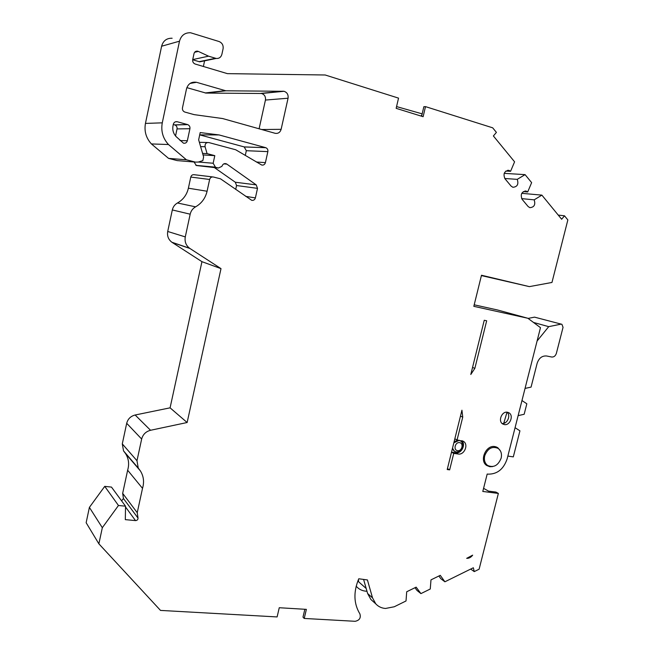 <?xml version="1.0" encoding="UTF-8"?>
<svg xmlns="http://www.w3.org/2000/svg" width="654" height="654" viewBox="0 0 654 654"><rect width="100%" height="100%" fill="white"/><g stroke="black" fill="none" stroke-linecap="round" stroke-linejoin="round"><path stroke-width="0.98" d="M366.976 591.249L366.101 591.208C362.291 590.897 359.136 589.393 356.634 586.687L356.185 586.172M472.654 555.156C470.994 557.371 469 558.434 466.678 558.336L472.654 555.156M245.691 196.363L255.387 197.909C254.79 199.781 253.572 200.59 251.733 200.337L220.496 178.812L213.408 177.013C211.504 176.735 210.245 177.561 209.632 179.474L207.081 191.238C205.43 198.195 201.595 203.394 195.587 206.844C192.758 208.471 190.952 210.923 190.175 214.193L172.321 209.942L167.718 231.467C166.991 235.947 168.372 239.544 171.879 242.25L201.947 261.674L170.081 407.834L135.149 415.004C130.694 416.148 127.873 418.912 126.696 423.293L122.29 443.894L123.532 450.884L125.519 453.533C128.715 458.618 129.418 464.176 127.644 470.218L122.666 493.361L123.442 498.511L138.027 518.082C137.986 519.652 137.152 520.494 135.517 520.6L125.519 506.973M256.409 162.012L265.41 162.642C264.805 164.53 263.587 165.331 261.755 165.045L235.71 149.766L208.839 142.556C206.059 142.409 204.808 143.806 205.086 146.749L207.081 153.625L214.798 155.652L213.155 163.247L215.526 167.293L196.363 165.519L218.387 168.029L215.526 167.293M492.593 466.596L489.813 466.719L486.699 465.484C479.039 460.694 485.971 444.695 494.89 446.584L497.776 447.704L500.441 450.941M504.324 424.577L502.713 423.972C497.735 421.201 501.863 410.965 507.439 412.249L508.967 412.821C514.003 415.527 509.932 425.819 504.324 424.577M187.355 140.724C186.742 142.678 185.45 143.504 183.488 143.193L176.073 136.572C173.302 133.465 172.28 129.86 173.016 125.756L173.343 124.211C173.972 122.241 175.272 121.415 177.259 121.742L187.714 124.62C189.431 125.421 190.175 126.786 189.922 128.724L187.355 140.724L180.079 140.577M135.517 520.6L125.323 519.636L125.527 506.196L111.482 487.091L104.738 486.363L89.394 507.39L102.326 527.704L98.877 543.826L160.508 610.411L277.108 616.935L279.258 607.73L306.374 609.365L304.224 618.447L355.171 621.3C359.479 620.368 361.057 617.899 359.896 613.893C353.691 603.65 353.315 591.944 358.768 578.774L367.417 579.943L372.527 597.887L367.622 593.513L370.867 599.456L373.033 601.402M372.527 597.887L375.788 603.871C378.347 606.642 381.593 608.179 385.508 608.465L394.264 606.765L406.02 600.969L406.706 591.764L416.148 587.145L420.923 593.611L430.258 589.009L430.986 579.869L440.256 575.332L444.9 581.79L473.341 567.762L474.256 571.604L479.112 569.201L498.364 493.427L482.791 491.456L487.189 474.036L487.933 474.142C497.212 474.314 503.621 469.204 507.161 458.814L540.482 327.654L527.892 318.269L473.823 306.334L481.491 275.244L529.38 286.624L481.401 275.587M521.647 198.628L534.179 199.838C535.675 204.653 534.236 207.261 529.854 207.67L528.113 206.509L522.121 199.323C520.208 194.41 521.565 191.671 526.192 191.107L527.688 191.982L523.314 191.606M504.774 178.501L517.249 179.351C518.794 184.248 517.339 186.889 512.883 187.281L511.076 186.079L504.937 178.706C502.959 173.776 504.308 170.996 508.967 170.367L510.586 171.299L514.584 161.824L493.386 135.958L496.411 132.386L492.675 127.816L425.509 106.627L423.122 116.698L396.152 108.343L398.539 98.125L325.177 74.989L227.404 73.64L195.178 64.035C193.29 63.25 192.472 61.803 192.709 59.694L193.993 53.653C194.524 51.854 195.677 51.02 197.451 51.143L198.326 51.413L194.614 52.287M501.144 458.16C498.111 465.615 493.582 468.035 487.565 465.427C484.786 463.196 483.837 459.983 484.72 455.781C487.704 448.391 492.192 445.93 498.168 448.407C501.054 450.631 502.043 453.884 501.144 458.16M453.843 442.823L459.059 440.387L460.841 441.098C462.541 442.456 463.138 444.393 462.615 446.903C461.446 450.353 459.304 452.028 456.19 451.939L454.326 451.186L452.511 448.194M452.323 448.93L454.604 451.374M459.566 442.652C464.07 443.126 461.977 451.505 457.579 450.663C453.059 450.205 455.151 441.785 459.566 442.652M186.856 87.644L205.953 93.072L261.518 93.489C264.518 94.503 265.826 96.694 265.442 100.054L259.09 128.797M89.394 507.39L86.148 522.718L98.877 543.826M121.611 500.874L123.442 498.511M212.648 176.923L194.377 174.732C192.554 174.463 191.36 175.247 190.78 177.062L188.385 188.205C186.831 194.794 183.185 199.723 177.463 202.985C174.765 204.522 173.057 206.844 172.321 209.942M236.56 185.532L235.326 182.237L256.229 184.886L257.512 188.36L236.56 185.532L235.71 189.407M214.528 167.669L235.326 182.237M194.034 161.996L196.363 165.519M246.321 150.698L244.163 146.905L265.81 147.698C267.429 148.442 268.115 149.758 267.854 151.63L246.321 150.698L245.275 155.423M199.707 134.871L244.163 146.905M168.56 158.382L177.209 160.606L195.472 162.118L186.406 159.78L168.47 144.526C162.879 138.329 160.81 131.094 162.274 122.838L179.498 41.186L161.612 46.23L145.45 123.418C144.084 131.225 146.071 138.068 151.417 143.937L168.56 158.382L186.406 159.78M172.133 38.243C166.672 38.096 163.165 40.761 161.612 46.23M527.892 318.269L497.547 309.988L474.191 304.813M196.895 82.404L225.851 90.8L283.999 91.29C287.131 92.369 288.479 94.675 288.062 98.223L281.13 129.328C280.116 132.476 278.089 133.792 275.056 133.277L222.646 118.554L194.14 114.63L184.804 112.047C182.997 111.262 182.221 109.864 182.466 107.861L186.504 88.87C188.074 83.786 191.401 81.587 196.47 82.298L190.126 83.41M483.576 488.342L488.538 491.121L495.904 492.061L498.364 493.427M304.224 618.447L302.99 617.131L304.846 609.275M102.326 527.704L118.464 505.485L104.738 486.363M122.666 493.361L137.234 512.687L142.515 488.35L127.644 470.218M122.29 443.894L136.98 460.735L138.264 468.068L140.34 470.839C143.667 476.153 144.395 481.99 142.515 488.35M136.98 460.735L141.656 439.047L126.696 423.293M135.149 415.004L150.543 430.275L187.134 422.517L170.081 407.834M187.134 422.517L221.003 268.639L201.947 261.674M221.003 268.639L189.905 248.463L172.174 242.446M167.718 231.467L185.278 236.903L190.175 214.193M256.229 184.886L226.881 164.129L223.815 163.884M265.622 147.641L219.09 134.937L199.707 134.863M219.09 134.937L200.198 132.566L198.644 139.817L203.623 156.944L202.83 160.647L198.236 162.061L195.472 162.118M179.498 41.186C181.158 35.398 184.853 32.594 190.576 32.757L219.082 41.529C222.172 42.862 223.504 45.273 223.088 48.748L221.886 54.323C221.003 57.307 219.09 58.68 216.155 58.451L208.561 56.17L198.326 51.413M204.571 60.838L203.386 66.512M421.601 116.232L423.857 106.708L425.509 106.627M396.561 106.586L422.165 113.861M521.745 193.331L541.88 195.129L561.655 219.254L564.492 215.812L558.238 215.084M564.492 215.812L567.852 219.924L551.968 282.454L529.38 286.624M541.88 195.129L534.179 199.838M517.249 179.351L525.08 174.634L531.637 182.63L527.688 191.982M265.41 162.642L267.854 151.63M224.42 163.655L226.3 163.811C224.641 163.263 223.349 163.762 222.409 165.298L221.861 166.394L218.387 168.029M226.3 163.811L226.881 164.129M255.387 197.909L257.512 188.36M185.278 236.903C184.493 241.628 185.932 245.413 189.603 248.258L189.905 248.463M150.543 430.275C145.867 431.517 142.907 434.436 141.656 439.047M137.234 512.687L138.027 518.082M125.527 506.196L118.464 505.485M484.246 320.272L486.674 320.795L474.861 368.333L470.798 374.48L484.246 320.272M458.217 454.015L453.745 453.377L449.65 469.858L447.213 469.531L461.937 410.205L462.738 417.146L457.072 439.962L463.604 441.458C468.779 444.671 464.25 455.233 458.217 454.015L455.846 452.764L451.53 452.143M414.979 587.717L416.982 590.431L420.923 593.611M438.875 576.002L440.829 578.708L444.9 581.79M474.256 571.604L470.667 569.078M358.425 579.55L358.621 581.79L366.175 588.469M421.969 114.671L421.07 116.069M510.586 171.299L505.894 171.029M518.131 415.633L524.156 414.276L526.83 403.78L521.966 400.542M507.856 456.083L513.308 456.884L519.938 430.839L515.066 427.691M528.089 318.424L534.539 317.141L561.917 324.31L563.045 327.327L556.374 353.356C555.475 355.972 553.905 357.19 551.665 357.01L546.621 355.989C542.092 355.629 538.929 358.09 537.122 363.354L531.064 387.119L525.048 388.411M561.377 324.171L534.539 317.141M560.797 324.196L548.714 326.657L537.089 341.012M496.574 447.614L495.626 446.739M502.1 423.498C507.234 424.283 511.117 415.421 507.046 412.2M367.622 593.513L363.591 579.419M447.442 468.624L449.65 469.858M453.745 453.377L451.513 452.192M455.846 452.764C461.511 453.909 466.163 444.344 461.716 440.673M457.072 439.962L454.832 438.834M202.585 153.371L207.081 153.625M533.484 322.438L548.714 326.657M175.542 135.967L177.038 128.912C177.275 127.048 176.555 125.732 174.888 124.963L173.277 124.513M192.693 59.759L199.699 61.844L203.01 61.157M203.042 154.941L214.798 155.652M504.978 422.876L503.964 422.427M208.561 56.17L192.734 59.596M503.727 423.367L507.014 412.2M496.476 447.581L494.416 446.535M460.081 440.673L459.182 440.281M457.964 440.101L454.105 441.752M525.08 174.634L504.193 173.359M225.033 90.677L205.168 92.958M265.442 100.054L288.062 98.223M281.13 129.328L261.682 129.525M205.953 93.072L225.851 90.8M283.076 91.192L260.635 93.399M124.17 451.734L138.926 468.959M195.587 206.844L177.463 202.985M188.385 188.205L207.081 191.238M199.364 142.319L207.416 142.515M168.47 144.526L151.417 143.937M162.274 122.838L145.45 123.418M209.632 179.474L190.78 177.062M200.606 146.586L205.086 146.749M472.54 367.458L474.861 368.333M462.738 417.146L460.473 416.099M177.038 128.912L189.922 128.724M215.477 58.296L199.053 61.689M174.659 124.889L187.469 124.538M198.326 162.028L213.155 163.247M175.378 121.816L177.259 121.742M356.16 586.27L356.634 586.687M370.867 599.456L375.788 603.871M487.565 465.427L485.407 464.299M454.326 451.186L453.86 450.941M125.519 453.533L140.34 470.839M190.477 83.181L196.47 82.298M205.307 92.991L225.172 90.718M261.518 93.489L283.999 91.29M123.532 450.884L138.264 468.068M171.879 242.25L189.603 248.258M244.343 146.962L265.81 147.698M496.01 446.846L497.776 447.704M507.798 412.331L508.967 412.821M462.353 440.837L463.604 441.458M507.651 170.293L508.967 170.367M199.699 61.844L216.155 58.451M174.888 124.963L187.714 124.62M195.252 51.666L197.451 51.143M195.898 165.356L215.043 167.122M524.966 191.001L526.192 191.107"/></g></svg>
